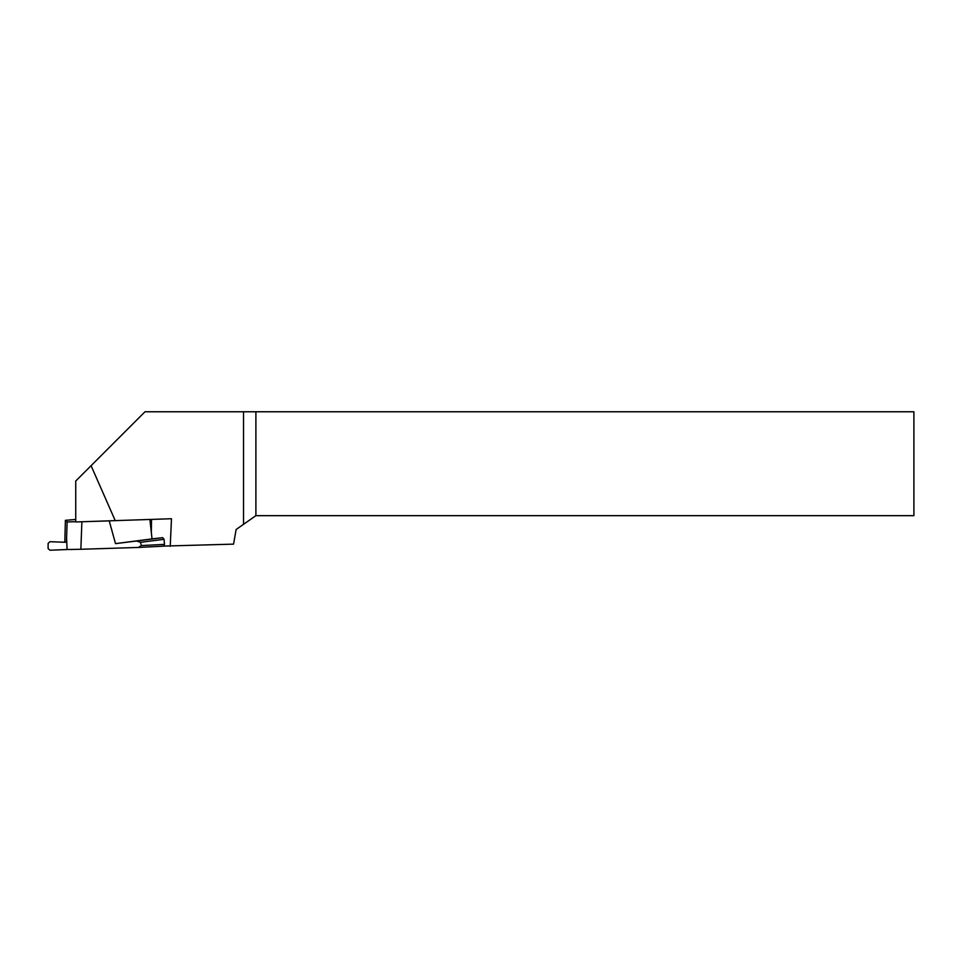 <?xml version="1.0" encoding="UTF-8"?>
<svg xmlns="http://www.w3.org/2000/svg" width="962" height="962" viewBox="0 0 962 962"><rect width="100%" height="100%" fill="white"/><g stroke="black" fill="none" stroke-linecap="round" stroke-linejoin="round"><path stroke-width="1.44" d="M243.518 524.326L243.518 411.772L255.892 411.772L255.892 515.668L236.135 529.497L233.55 544.131L163.805 546.079M115.272 520.695L91.077 465.704L75.733 481.036L75.733 521.957L171.476 518.734L170.226 546.344M243.518 411.772L144.997 411.772L91.077 465.704M255.892 515.668L913.9 515.668L913.9 411.772L255.892 411.772M111.027 520.827L81.493 521.765M75.733 521.717L67.124 521.945L66.438 542.315L49.94 541.702L48.124 543.41L48.1 548.508L49.916 550.228L67.063 549.518L66.594 537.878M75.733 519.456L65.392 520.334L67.124 521.945M64.815 542.255L65.392 520.334M81.89 521.801L80.856 549.278L67.063 549.518M151.335 532.611L151.503 519.432M109.235 520.935L115.512 543.626L136.58 541.017L140.5 542.327L141.366 545.562L138.396 547.45L80.856 549.278M149.916 519.48L152.02 538.888L162.698 537.662L164.033 539.309L140.5 542.327M141.366 545.562L164.49 544.384L164.033 539.309M164.49 544.384L163.504 546.163L138.528 547.438M115.512 543.626L152.02 538.888M136.58 541.017L162.698 537.662M138.396 547.45L163.504 546.163"/></g></svg>
